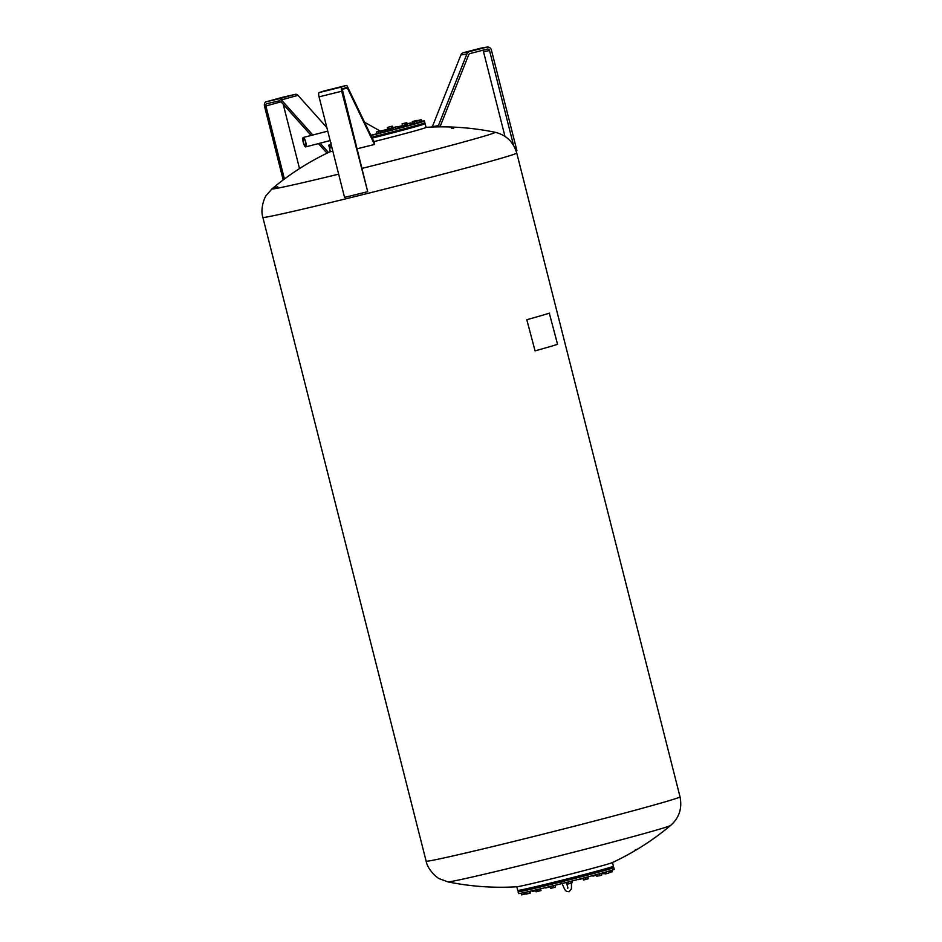 <?xml version="1.0" encoding="UTF-8"?>
<svg xmlns="http://www.w3.org/2000/svg" width="942" height="942" viewBox="0 0 942 942"><rect width="100%" height="100%" fill="white"/><g stroke="black" fill="none" stroke-linecap="round" stroke-linejoin="round"><path stroke-width="1.41" d="M476.358 49.573L473.767 50.244L476.358 49.573M513.567 145.374L489.534 50.585A2.014 1.955 80.1 0 0 487.144 49.114L470.046 53.553A2.014 1.955 80.1 0 0 468.727 54.718L440.185 126.416L438.383 125.639L466.926 53.941A4.027 3.898 -99.9 0 1 469.552 51.598L486.649 47.171A4.027 3.898 -99.9 0 1 486.955 47.1L480.915 48.148A4.027 3.898 80.1 0 0 480.608 48.219L463.511 52.646A4.027 3.898 80.1 0 0 460.885 54.989L432.343 126.687L433.073 127.005M482.469 50.326A2.014 1.955 -99.9 0 1 483.493 51.633L504.983 136.402M486.955 47.1A4.027 3.898 -99.9 0 1 491.418 50.091L516.923 150.649L516.11 150.861M437.465 126.887L440.185 126.416M432.343 126.687L438.383 125.639M526.802 319.715L535.068 350.871A131.362 2.626 -14.2 0 0 557.57 344.336L549.304 313.18A130.962 2.614 165.8 0 1 526.802 319.715L535.068 350.871M527.143 319.632A131.362 2.626 -14.2 0 0 549.645 313.097M422.534 124.003A49.361 0.989 165.8 0 1 425.125 123.673A49.361 0.989 165.8 0 1 380.356 136.037A49.361 0.989 165.8 0 1 372.184 138.109M331.937 147.623A49.361 0.989 165.8 0 1 329.429 147.941A49.361 0.989 165.8 0 1 331.784 147.023A48.96 0.977 165.8 0 1 329.771 147.293A48.96 0.977 165.8 0 1 329.688 147.27L329.205 146.987A49.361 0.989 165.8 0 1 329.182 146.964L328.746 145.209A49.361 0.989 165.8 0 1 330.983 144.326M419.508 125.38L416.388 126.169A42.508 0.848 165.8 0 1 411.089 127.735M411.112 127.818L407.98 128.607A42.508 0.848 165.8 0 1 397.795 131.374M394.557 131.739L394.674 132.198A42.508 0.848 165.8 0 1 381.592 135.589M378.472 136.378A42.508 0.848 165.8 0 1 372.125 137.979M419.437 125.098L421.71 124.462M394.674 132.233L397.795 131.409M378.472 136.402L381.604 135.601M425.125 123.673L426.067 127.382A49.361 0.989 165.8 0 1 381.298 139.757A49.361 0.989 165.8 0 1 373.88 141.63M332.879 151.332A49.361 0.989 165.8 0 1 330.371 151.65L329.429 147.941M422.04 121.235A49.361 0.989 165.8 0 1 424.336 120.906A49.361 0.989 165.8 0 1 424.43 120.941L424.877 122.695A49.361 0.989 165.8 0 1 424.877 122.719L424.583 123.202A48.96 0.977 165.8 0 1 371.913 137.544M407.886 128.218A42.484 0.848 165.8 0 1 397.689 130.973A42.508 0.848 165.8 0 0 407.886 128.218M394.568 131.798A42.484 0.848 165.8 0 1 381.498 135.189A42.508 0.848 165.8 0 0 394.568 131.798M378.378 135.989A42.484 0.848 165.8 0 1 371.949 137.614A42.508 0.848 165.8 0 0 378.378 135.989M424.877 122.719A49.361 0.989 165.8 0 1 371.737 137.179M331.69 146.646A49.361 0.989 165.8 0 1 329.288 146.999A49.361 0.989 165.8 0 1 329.205 146.987M424.43 120.941A49.361 0.989 165.8 0 1 370.936 135.518M331.243 144.891A49.361 0.989 165.8 0 1 328.84 145.245A49.361 0.989 165.8 0 1 328.746 145.209M381.439 130.832A49.361 0.989 165.8 0 1 388.21 129.136L392.614 128.159M397.677 126.817A49.361 0.989 165.8 0 1 402.564 125.639M411.254 123.579A49.361 0.989 165.8 0 1 412.408 123.32M381.51 132.598L393.32 129.525A37.927 0.754 165.8 0 1 381.51 132.598L377.118 133.705A37.927 0.754 165.8 0 1 370.83 135.307L377.118 133.717M397.712 128.395L393.32 129.513M411.018 124.803L406.626 125.91M419.261 120.67L419.449 122.507L415.022 123.484M421.604 121.589L419.637 122.142M412.914 123.32L414.645 123.072M405.861 125.015L402.717 125.627M331.137 144.479L330.983 142.631M381.486 130.867L381.887 132.457L376.729 133.799L376.517 131.927L381.286 130.761M381.31 132.657L380.909 131.079M379.555 131.197L377.271 131.774L379.555 131.197M378.731 133.328L378.319 131.75M410.7 122.943L411.524 124.65L406.12 126.028L406.026 124.132L410.335 123.013M407.168 124.12L408.463 123.567L407.168 124.12L407.568 125.71M411.124 123.061L408.463 123.567L410.441 123.037M410.276 125.015L409.876 123.437M420.238 121.836L419.838 120.246L418.46 120.376L421.204 119.61L422.063 121.33L419.602 122.001M418.46 120.376L416.729 120.776L418.46 120.376M416.729 120.776L419.838 120.246M405.814 124.862L402.505 125.627L402.104 124.038L405.719 122.966L402.104 124.038M402.116 123.838L406.791 122.648L405.719 122.966L406.791 122.648L407.144 123.814M405.025 125.074L404.624 123.484M402.623 125.651L402.222 124.061M451.43 128.242L452.113 128.277L451.43 128.242M453.667 128.383L452.984 128.336L453.667 128.383M338.661 174.152A115.077 2.296 165.8 0 1 275.794 188.53A115.077 2.296 165.8 0 1 272.097 188.777L272.097 188.777A115.077 2.296 165.8 0 1 277.76 186.669M330.359 151.603A263.89 263.89 0 0 0 272.097 188.777L266.445 195.206C265.361 195.724 259.827 207.899 262.853 217.355A130.962 2.614 165.8 0 0 267.151 216.954A130.962 2.614 165.8 0 0 422.522 179.475A130.962 2.614 165.8 0 0 516.734 152.969C513.308 141.795 506.066 134.883 494.986 132.245L494.986 132.245A115.077 2.296 165.8 0 1 412.325 155.607A115.077 2.296 165.8 0 1 361.81 168.441M588.055 848.507A115.077 2.296 -14.2 0 0 670.763 825.333L670.763 825.333C679.241 817.738 682.326 808.212 680.006 796.755A130.962 2.614 -14.2 0 1 585.794 823.261A130.962 2.614 -14.2 0 1 430.412 860.729A130.962 2.614 -14.2 0 1 426.125 861.141C427.974 870.903 438.642 878.968 439.843 878.898L447.874 881.865A115.077 2.296 -14.2 0 0 451.524 881.441A115.077 2.296 -14.2 0 0 588.055 848.507M636.191 849.401L634.837 850.226L636.191 849.401M447.874 881.865A263.89 263.89 0 0 0 517.087 886.752A49.361 0.989 -14.2 0 0 585.759 870.149A49.361 0.989 -14.2 0 0 612.253 862.625A263.89 263.89 0 0 0 670.763 825.333M516.805 886.775L517.735 890.437A49.361 0.989 -14.2 0 0 586.701 873.858A49.361 0.989 -14.2 0 0 613.43 866.169L612.5 862.507M586.136 874.011L586.548 874.847L583.228 875.671M553.531 883.243L550.411 884.032M528.839 889.036L525.518 889.896L525.506 889.013M607.861 868.065L608.261 868.818L604.941 869.643M521.303 890.214A48.96 0.977 -14.2 0 0 518.383 891.285A48.96 0.977 -14.2 0 0 568.886 879.51A48.96 0.977 -14.2 0 0 613.277 867.229A48.96 0.977 -14.2 0 0 610.204 867.676M610.263 867.935L607.99 868.559M599.442 870.432L599.866 871.256L596.533 872.08M570.157 879.074L566.837 879.934L566.813 879.004M539.024 886.74L535.904 887.529M524.517 889.79L521.197 890.649L521.22 889.931M535.833 887.27A42.484 0.848 -14.2 0 1 528.792 888.848A39.281 0.789 -14.2 0 0 535.857 887.376M539.001 886.646A39.281 0.789 -14.2 0 0 550.387 883.937M553.519 883.16A39.281 0.789 -14.2 0 0 567.013 879.793M570.134 878.992A39.281 0.789 -14.2 0 0 583.204 875.589M586.324 874.765A39.281 0.789 -14.2 0 0 596.51 871.974M599.607 871.091A39.281 0.789 -14.2 0 0 603.174 869.972M613.772 867.535L614.219 869.289A49.361 0.989 -14.2 0 1 569.451 881.653A49.361 0.989 -14.2 0 1 518.536 893.558L518.088 891.803A49.361 0.989 -14.2 0 0 518.088 891.803A49.361 0.989 -14.2 0 0 569.003 879.899A49.361 0.989 -14.2 0 0 613.772 867.535A49.361 0.989 -14.2 0 0 613.76 867.511L613.277 867.229M596.663 874.529L601.349 873.34L601.75 874.93L600.914 875.389L601.75 874.93M571.37 881.217L566.483 882.477L571.358 881.17M607.943 871.385L609.274 870.997M550.481 886.469L554.638 885.421M587.572 877.014L582.957 878.238L587.561 876.967M585.606 879.275L588.173 878.804L584.535 879.757L585.606 879.275L585.206 877.697M587.631 877.049L588.032 878.639M587.796 876.955L588.208 878.545M583.475 879.981L584.535 879.757L583.487 879.981L582.957 878.238M550.363 886.493L554.756 885.386M550.94 888.094L554.567 887.399L550.717 888.341L550.528 886.504M553.095 885.88L553.496 887.47M554.567 887.399L555.533 886.917L554.567 887.399M555.132 885.327L555.309 887.164M549.998 886.587L550.646 888.341M525.165 892.439L525.565 894.029L528.168 893.64L526.025 894.123M525.565 894.029L526.225 894.111M526.366 892.18L526.766 893.77M528.168 893.64L530.275 893.087L528.168 893.64M529.074 891.521L529.463 893.087M530.546 892.969L530.593 891.167M545.559 887.953L546.619 887.729L545.394 887.658M546.619 887.729L548.951 887.14L546.619 887.729M550.057 886.834L548.951 887.14L550.116 886.61M578.423 879.592L579.978 879.239L578.353 879.581M579.978 879.239L582.274 878.639L579.978 879.239M602.491 872.94L603.127 873.776M602.668 873.67L605.282 873.281M603.669 872.61L603.881 873.422M604.729 873.422L603.327 873.752M607.814 871.432L609.462 870.95M609.274 872.739L608.002 873.293L609.274 872.739L608.873 871.15M609.733 870.879L610.145 872.469M604.47 872.386L604.835 873.835L605.788 873.835L605.011 873.905M605.788 873.835L608.002 873.293L605.788 873.835M606.236 871.88L606.624 873.422M524.859 889.154A42.508 0.848 -14.2 0 0 525.518 889.071M528.686 888.459A42.508 0.848 -14.2 0 0 535.739 886.881M538.883 886.151A42.508 0.848 -14.2 0 0 550.258 883.419M553.39 882.642A42.508 0.848 -14.2 0 0 566.872 879.263M570.004 878.462A42.508 0.848 -14.2 0 0 583.074 875.071M586.195 874.247A42.508 0.848 -14.2 0 0 596.392 871.491M599.489 870.62A42.508 0.848 -14.2 0 0 604.788 869.054M524.529 889.224L524.6 889.519A42.484 0.848 -14.2 0 0 525.612 889.46M538.977 886.54A42.484 0.848 -14.2 0 0 550.352 883.808M553.484 883.031A42.484 0.848 -14.2 0 0 566.978 879.651M570.098 878.862A42.484 0.848 -14.2 0 0 583.18 875.459M586.289 874.635A42.484 0.848 -14.2 0 0 596.486 871.88M599.595 871.009A42.484 0.848 -14.2 0 0 604.882 869.442M432.578 126.934L432.272 126.31M432.272 126.982L432.19 126.322L432.142 127.017M609.874 872.245L612.123 871.644L610.122 872.398M611.77 870.243L612.1 871.845M594.567 875.094L597.216 874.812M592.542 875.648L594.661 875.483M596.192 875.306L592.895 876.095M565.565 882.619L566.754 882.265M535.292 890.072L536.363 890.543M532.63 890.696L535.421 890.579M531.759 890.897L532.772 891.238M535.645 890.732L532.383 891.532M521.138 893.228L521.656 894.9L526.378 893.499M523.764 892.686L524.129 894.111M521.315 893.193L521.703 894.7M521.515 894.688L525.542 893.946M541.014 890.378L535.892 891.709L540.814 890.685L540.614 888.812M536.21 891.827L535.492 890.119M540.096 888.977L540.496 890.567M537.529 889.648L537.941 891.226M566.483 882.477L566.884 884.067L569.792 883.596L572.277 882.689L571.876 881.1M567.991 882.148L568.391 883.726M567.531 884.102L566.884 884.067L567.531 884.102L567.402 888.294L568.061 887.859M570.687 881.453L571.087 883.043M571.735 883.078L567.402 884.138M596.545 874.565L601.349 873.34M598.688 875.966L600.914 875.389L598.688 875.966M599.559 873.835L599.972 875.424M596.91 874.494L597.31 876.084M596.039 874.706L596.816 876.378M406.532 125.934A37.927 0.754 165.8 0 1 398.042 128.265L392.967 129.56L392.567 127.971L387.704 129.219L387.303 127.629M387.821 127.3L392.284 126.146L393.038 127.617M388.846 128.983L388.445 127.394M391.542 128.3L391.142 126.711M414.61 122.919L412.431 123.426L412.302 121.542L417.2 120.411M417.388 120.552L412.855 121.436L416.988 120.352M414.174 123.025L413.773 121.447M419.025 120.788L419.437 122.378L414.763 123.543L414.421 121.695L415.422 121.483L414.409 121.706L419.096 120.517M416.976 123.013L416.576 121.436M394.251 127.382L396.558 126.793L394.251 127.382M393.438 129.49L393.038 127.9M395.981 128.866L395.581 127.276M406.226 126.004L398.042 128.265L397.654 126.723L396.558 126.793L397.394 126.534L392.743 127.723M305.691 146.905A4.863 1.225 75.5 0 1 303.289 142.442A4.863 1.225 75.5 0 1 303.277 137.473A4.863 1.225 75.5 0 1 303.3 137.473A4.863 1.225 75.5 0 1 305.691 141.924A4.863 1.225 75.5 0 1 305.714 146.893A4.863 1.225 75.5 0 1 305.691 146.905M305.514 146.198A4.145 1.048 75.5 0 1 303.465 142.407A4.145 1.048 75.5 0 1 303.454 138.18A4.145 1.048 75.5 0 1 303.477 138.18A4.145 1.048 75.5 0 1 305.514 141.971A4.145 1.048 75.5 0 1 305.526 146.198A4.145 1.048 75.5 0 1 305.514 146.198M279.904 98.251L282.153 97.697L279.904 98.251M283.201 179.934L264.525 106.316A4.027 2.826 74.6 0 1 266.209 101.783A4.027 2.826 74.6 0 1 266.292 101.771L278.797 98.863A4.027 2.826 74.6 0 1 281.399 99.911L312.815 135M311.131 135.436L280.598 101.336A2.014 1.413 -105.4 0 0 279.291 100.818L266.786 103.714A2.014 1.413 -105.4 0 0 266.751 103.726A2.014 1.413 -105.4 0 0 265.903 105.987L284.425 179.015M327.015 153.193L318.431 143.596M320.127 143.16L328.475 152.486M299.521 168.583L283.212 104.256M326.85 127.594L297.99 95.354A4.027 2.826 -105.4 0 0 295.388 94.306L282.883 97.214A4.027 2.826 -105.4 0 0 282.8 97.226A4.027 2.826 -105.4 0 0 282.73 97.25M332.349 89.137L334.01 88.689L332.349 89.137M341.687 91.233A4.027 1.072 -103.9 0 1 341.71 86.982L346.303 85.451A4.027 1.072 -103.9 0 1 346.326 85.451A4.027 1.072 -103.9 0 1 347.516 86.746L374.61 143.16L374.504 144.467L347.41 88.053L346.797 87.406L342.205 88.937L367.686 191.615L341.687 91.233L319.055 96.838L344.548 197.384L367.18 191.779M374.504 144.467L356.841 148.836M323.695 91.056L346.326 85.451L323.671 91.068A4.027 1.072 76.1 0 0 323.695 91.056A4.027 1.072 76.1 0 0 323.671 91.068L319.079 92.599A4.027 1.072 76.1 0 0 319.055 96.838M483.493 51.633L489.534 50.585M460.885 54.989L466.926 53.941M463.511 52.646L469.552 51.598M480.608 48.219L486.649 47.171M381.534 131.044A37.927 0.754 165.8 0 1 392.649 128.3M397.736 127.076A37.927 0.754 165.8 0 1 405.896 125.168M265.903 105.987L281.034 101.83M281.399 99.911L297.99 95.354M278.797 98.863L295.388 94.306M266.292 101.771L282.883 97.214M347.41 88.053L342.005 89.396M341.71 86.982L319.079 92.599M494.986 132.245A263.89 263.89 0 0 0 426.055 127.335M516.734 152.969L680.006 796.755M610.275 867.971L610.122 867.382M570.157 879.11L569.934 878.215M535.916 887.564L535.68 886.669M550.422 884.067L550.187 883.16M583.239 875.707L583.016 874.824M553.543 883.278L553.319 882.395M528.839 889.071L528.65 888.306M604.941 869.678L604.764 868.948M262.853 217.355L426.125 861.141M539.036 886.775L538.824 885.927M596.545 872.115L596.333 871.279M571.464 883.149L571.441 888.824L569.062 891.756C565.753 891.085 565.636 892.309 561.903 882.948M566.012 882.536L567.649 886.292M364.554 122.224L380.085 130.973M327.745 131.138L303.277 137.473M330.147 140.57L305.714 146.893M371.172 135.212L370.394 134.388M266.209 101.783L282.8 97.226"/></g></svg>
